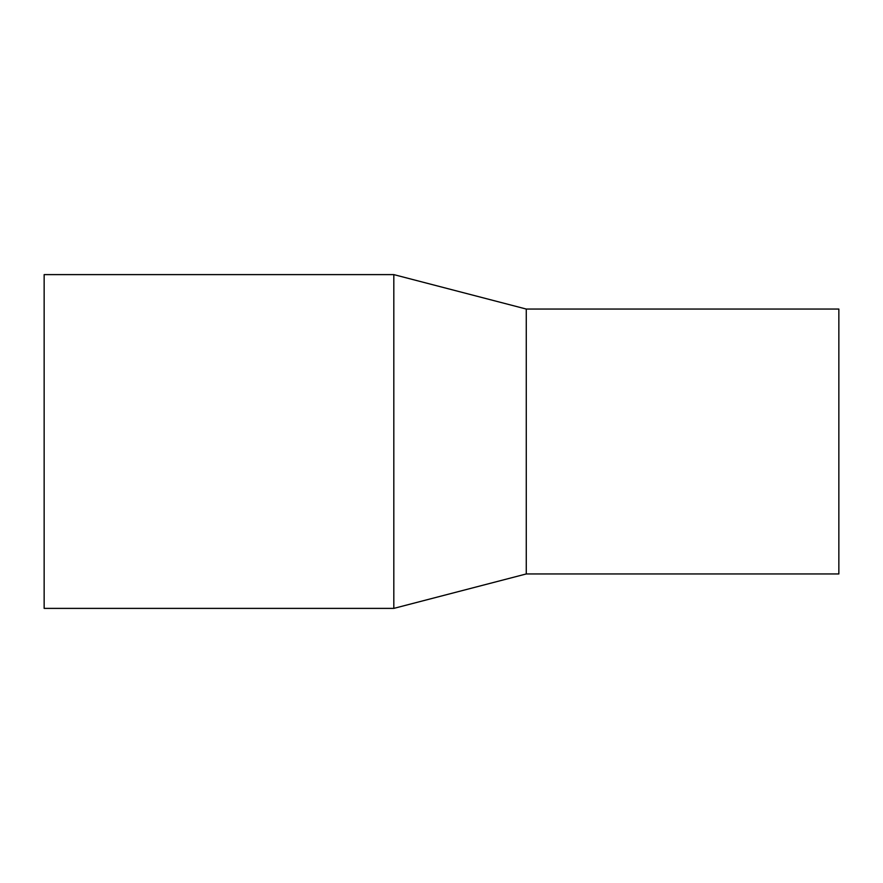 <?xml version="1.0" encoding="UTF-8"?>
<svg xmlns="http://www.w3.org/2000/svg" width="883" height="883" viewBox="0 0 883 883"><rect width="100%" height="100%" fill="white"/><g stroke="black" fill="none" stroke-linecap="round" stroke-linejoin="round"><path stroke-width="1.32" d="M393.818 441.5L393.818 274.613L44.15 274.613L44.15 608.387L393.818 608.387L393.818 441.5M526.268 309.05L838.85 309.05L838.85 573.95L526.268 573.95L526.268 309.05L393.818 274.613M526.268 573.95L393.818 608.387"/></g></svg>

